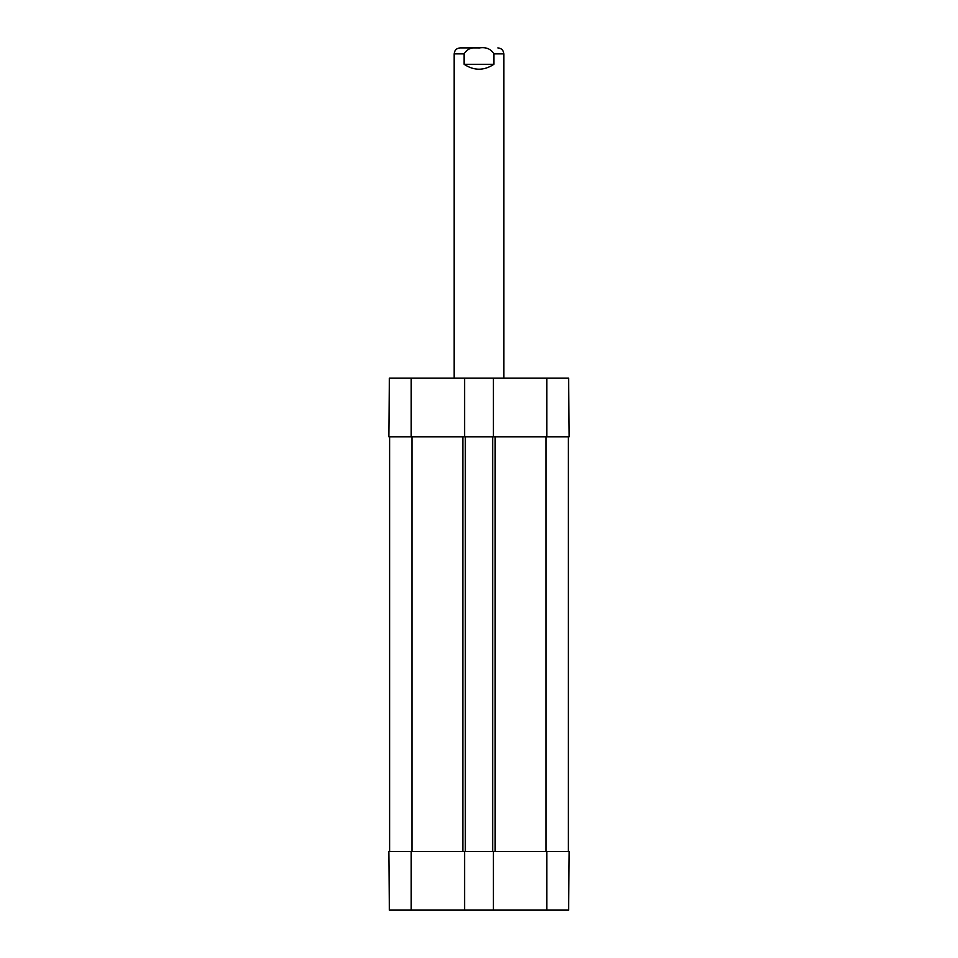 <?xml version="1.0" encoding="UTF-8"?>
<svg xmlns="http://www.w3.org/2000/svg" width="958" height="958" viewBox="0 0 958 958"><rect width="100%" height="100%" fill="white"/><g stroke="black" fill="none" stroke-linecap="round" stroke-linejoin="round"><path stroke-width="1.44" d="M389.367 910.1L464.594 910.1L464.594 851.494L388.852 851.494L389.367 910.1M546.79 910.1L568.633 910.1L569.148 851.494L493.406 851.494L493.406 910.1L546.79 910.1L546.79 851.494M493.406 910.1L464.594 910.1M464.594 378.182L389.367 378.182L388.852 436.788L464.594 436.788L464.594 378.182L493.406 378.182L493.406 436.788L569.148 436.788L568.633 378.182L493.406 378.182M493.406 436.788L464.594 436.788M389.607 851.494L389.607 436.788M464.594 851.494L465.337 851.494L465.337 436.788M465.337 851.494L492.663 851.494L492.663 436.788M492.663 851.494L493.406 851.494M568.393 851.494L568.393 436.788M479 47.9L460.127 47.9C456.511 48.259 454.523 50.235 454.164 53.864L454.164 378.182M464.103 64.294L464.103 53.864C467.193 48.798 472.162 46.846 479 47.984C485.838 46.846 490.807 48.798 493.897 53.864L493.897 64.294C483.97 70.844 474.03 70.844 464.103 64.294L493.897 64.294M493.897 53.864L503.836 53.864L503.836 378.182M411.21 851.494L411.21 910.1M546.79 436.788L546.79 378.182M411.21 436.788L411.21 378.182M411.952 851.494L411.952 436.788M462.858 851.494L462.858 436.788M495.142 851.494L495.142 436.788M546.048 851.494L546.048 436.788M464.103 53.864L454.164 53.864M503.836 53.864C503.477 50.235 501.489 48.259 497.873 47.9"/></g></svg>
